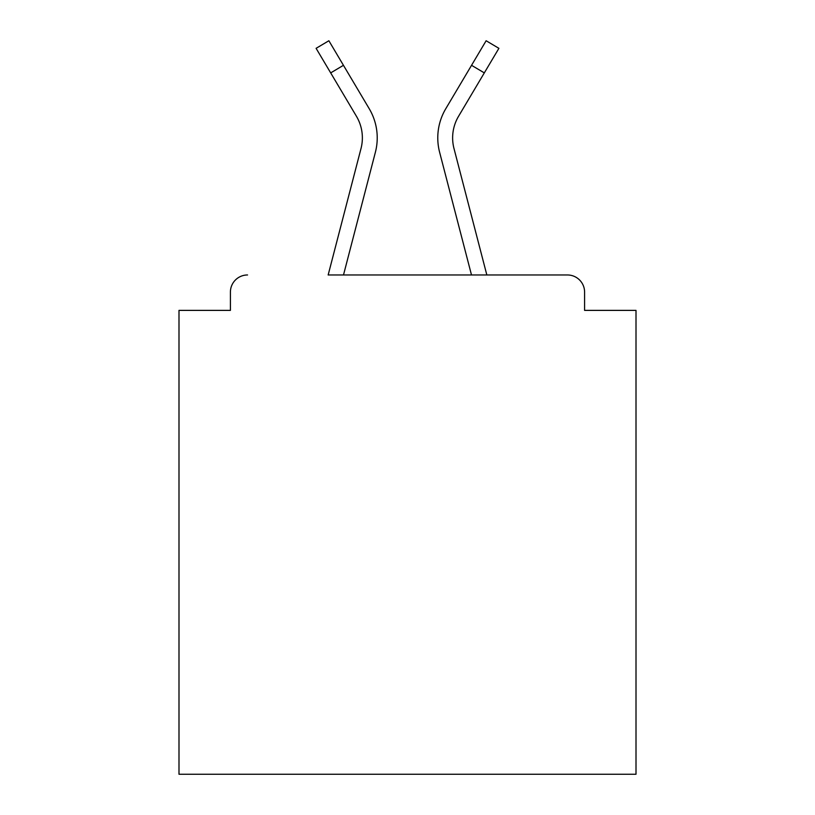 <?xml version="1.0" encoding="UTF-8"?>
<svg xmlns="http://www.w3.org/2000/svg" width="815" height="815" viewBox="0 0 815 815"><rect width="100%" height="100%" fill="white"/><g stroke="black" fill="none" stroke-linecap="round" stroke-linejoin="round"><path stroke-width="1.22" d="M584.589 310.383L584.589 292.106L584.589 310.383L636.006 310.383L636.006 774.25L178.994 774.25L178.994 310.383L230.411 310.383L230.411 292.106L230.411 310.383M330.686 72.892L316.098 48.33L328.873 40.75L343.451 65.312L330.686 72.892L356.44 116.28A42.278 42.278 0 0 1 361.014 148.493L328.16 274.971L567.454 274.971L486.84 274.971L453.986 148.493A42.278 42.278 0 0 1 458.56 116.28L484.314 72.892L471.549 65.312L445.785 108.701A57.121 57.121 0 0 0 439.611 152.232L459.436 228.526M584.589 292.106A17.135 17.135 0 0 0 567.454 274.971M247.546 274.971A17.135 17.135 0 0 0 230.411 292.106M439.611 152.232L471.498 274.971L343.502 274.971L375.389 152.232L355.564 228.526M343.451 65.312L369.215 108.701A57.121 57.121 0 0 1 375.389 152.232M484.314 72.892L498.902 48.33L486.127 40.75L451.133 99.695M363.867 99.695L369.215 108.701M463.898 107.274L458.56 116.28M471.549 65.312L445.785 108.701"/></g></svg>
